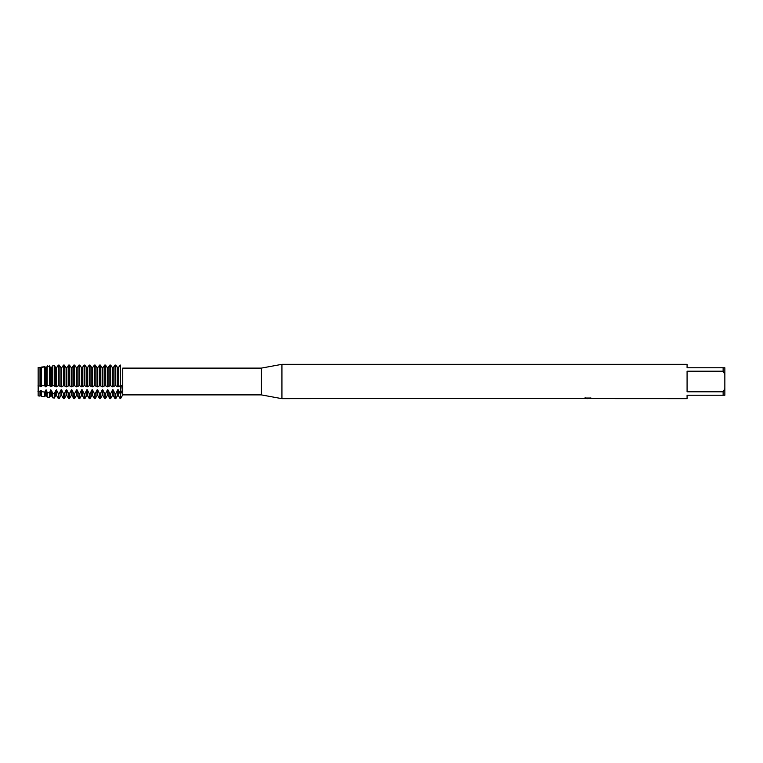 <?xml version="1.0" encoding="UTF-8"?>
<svg xmlns="http://www.w3.org/2000/svg" width="763" height="763" viewBox="0 0 763 763"><rect width="100%" height="100%" fill="white"/><g stroke="black" fill="none" stroke-linecap="round" stroke-linejoin="round"><path stroke-width="1.14" d="M45.503 395.511L46.247 395.511L46.247 390.389L45.503 390.389L45.503 395.511L44.788 396.75L44.788 392.134L41.564 391.591L41.097 390.389L40.353 390.389L40.353 395.511L40.01 396.092L38.15 395.835L38.15 367.432L41.097 367.68L40.353 367.68L40.353 386.431L41.097 386.431L41.097 367.68L44.788 366.717L41.564 367.07L41.564 385.84L44.788 385.639L44.788 366.717L46.247 367.68L45.503 367.68L45.503 386.431L46.247 386.431L46.247 367.68M37.978 385.887C38.789 387.07 38.789 388.93 37.978 391.467C38.789 388.93 38.789 387.07 37.978 385.887M583.323 398.372L281.929 398.668L261.327 394.891L122.738 394.891L122.738 368.109L261.327 368.109L281.929 364.332L687.082 364.332L687.082 367.766L723.133 367.766L723.133 371.2L724.85 374.423L724.85 367.766L723.133 367.766M261.327 394.891L261.327 368.109M281.929 398.668L281.929 364.332M587.806 398.629L586.242 398.629M587.51 398.668L586.776 398.668M724.85 374.423L724.85 388.577L723.133 391.8L723.133 395.234L687.082 395.234L687.082 398.668L589.15 398.629M723.133 391.8L687.082 391.8L687.082 371.2L723.133 371.2M588.13 398.372L583.19 398.4M582.684 398.544L585.698 397.904M584.801 398.038L590.896 398.038M589.99 397.904L593.004 398.544M593.299 398.515C588.149 398.544 588.149 398.582 593.299 398.629M122.738 394.891L120.554 398.668L120.554 365.076C123.234 368.853 123.234 368.853 120.554 365.076C123.234 368.853 123.234 368.853 120.554 365.076L118.351 367.68L117.607 367.68L115.776 365.076L115.032 365.076L113.201 367.68L112.457 367.68L110.625 365.076L109.882 365.076L108.05 367.68L107.306 367.68L105.475 365.076L104.731 365.076L102.9 367.68L102.156 367.68L100.325 365.076L99.581 365.076L97.75 367.68L97.006 367.68L95.175 365.076L94.431 365.076L92.6 367.68L91.856 367.68L90.024 365.076L89.281 365.076L87.449 367.68L86.705 367.68L84.874 365.076L84.13 365.076L82.299 367.68L81.555 367.68L79.724 365.076L78.98 365.076L77.149 367.68L76.405 367.68L74.574 365.076L73.83 365.076L71.999 367.68L71.255 367.68L69.423 365.076L68.68 365.076L66.848 367.68L66.104 367.68L64.273 365.076L63.529 365.076L61.698 367.68L60.954 367.68L59.123 365.076L58.341 365.124L56.548 367.68L55.804 367.68L54.326 365.62L52.752 365.801L51.398 367.68L50.654 367.68L51.398 367.68L52.752 365.801L54.326 365.62L55.804 367.68L56.548 367.68L58.751 365.076L59.123 385.391L59.123 365.076L60.954 367.68L61.698 367.68L63.529 365.076L63.529 385.391L64.273 385.391L64.273 365.076L66.104 367.68L66.848 367.68L68.68 365.076L68.68 385.391L69.423 385.391L69.423 365.076L71.255 367.68L71.999 367.68L73.83 365.076L73.83 385.391L74.574 385.391L74.574 365.076L76.405 367.68L77.149 367.68L78.98 365.076L78.98 385.391L79.724 385.391L79.724 365.076L81.555 367.68L82.299 367.68L84.13 365.076L84.13 385.391L84.874 385.391L84.874 365.076L86.705 367.68L87.449 367.68L89.281 365.076L89.281 385.391L90.024 385.391L90.024 365.076L91.856 367.68L92.6 367.68L94.431 365.076L94.431 385.391L95.175 385.391L95.175 365.076L97.006 367.68L97.75 367.68L99.581 365.076L99.581 385.391L100.325 385.391L100.325 365.076L102.156 367.68L102.9 367.68L104.731 365.076L104.731 385.391L105.475 385.391L105.475 365.076L107.306 367.68L108.05 367.68L109.882 365.076L109.882 385.391L110.625 385.391L110.625 365.076L112.457 367.68L113.201 367.68L115.032 365.076L115.032 385.391L115.776 385.391L115.776 365.076L117.607 367.68L118.351 367.68L120.182 365.076L120.554 385.382M120.554 385.391C123.234 386.383 123.234 389.264 120.554 394.032L120.554 365.076M582.617 398.629L587.748 398.553M593.299 398.591C588.149 398.553 588.149 398.515 593.299 398.477M122.328 390.332L121.708 385.735M723.133 395.234L724.85 395.234L724.85 388.577M115.261 385.515L117.779 386.831M118.351 367.68L118.351 386.431L117.607 386.431L117.607 367.68M115.776 398.668L115.032 398.668L115.032 394.032L115.776 394.032L115.776 398.668L117.607 395.511L117.607 390.389L118.351 390.389L118.351 395.511L120.182 398.668M112.457 367.68L112.457 386.431L113.201 386.431L113.201 367.68M113.029 386.831L115.547 385.515M118.179 386.831L120.697 385.515M110.11 385.515L112.628 386.831M110.625 398.668L109.882 398.668L109.882 394.032L110.625 394.032L110.625 398.668L112.457 395.511L112.457 390.389L113.201 390.389L113.201 395.511L115.032 398.668M107.306 367.68L107.306 386.431L108.05 386.431L108.05 367.68M107.879 386.831L110.397 385.515M104.96 385.515L107.478 386.831M105.475 398.668L104.731 398.668L104.731 394.032L105.475 394.032L105.475 398.668L107.306 395.511L107.306 390.389L108.05 390.389L108.05 395.511L109.882 398.668M102.156 367.68L102.156 386.431L102.9 386.431L102.9 367.68M102.728 386.831L105.246 385.515M99.81 385.515L102.328 386.831M100.325 398.668L99.581 398.668L99.581 394.032L100.325 394.032L100.325 398.668L102.156 395.511L102.156 390.389L102.9 390.389L102.9 395.511L104.731 398.668M97.006 367.68L97.006 386.431L97.75 386.431L97.75 367.68M97.578 386.831L100.096 385.515M94.66 385.515L97.178 386.831M95.175 398.668L94.431 398.668L94.431 394.032L95.175 394.032L95.175 398.668L97.006 395.511L97.006 390.389L97.75 390.389L97.75 395.511L99.581 398.668M91.856 367.68L91.856 386.431L92.6 386.431L92.6 367.68M92.428 386.831L94.946 385.515M89.509 385.515L92.027 386.831M90.024 398.668L89.281 398.668L89.281 394.032L90.024 394.032L90.024 398.668L91.856 395.511L91.856 390.389L92.6 390.389L92.6 395.511L94.431 398.668M86.705 367.68L86.705 386.431L87.449 386.431L87.449 367.68M87.278 386.831L89.796 385.515M84.359 385.515L86.877 386.831M84.874 398.668L84.13 398.668L84.13 394.032L84.874 394.032L84.874 398.668L86.705 395.511L86.705 390.389L87.449 390.389L87.449 395.511L89.281 398.668M81.555 367.68L81.555 386.431L82.299 386.431L82.299 367.68M82.127 386.831L84.645 385.515M79.209 385.515L81.727 386.831M79.724 398.668L78.98 398.668L78.98 394.032L79.724 394.032L79.724 398.668L81.555 395.511L81.555 390.389L82.299 390.389L82.299 395.511L84.13 398.668M76.405 367.68L76.405 386.431L77.149 386.431L77.149 367.68M76.977 386.831L79.495 385.515M74.059 385.515L76.577 386.831M74.574 398.668L73.83 398.668L73.83 394.032L74.574 394.032L74.574 398.668L76.405 395.511L76.405 390.389L77.149 390.389L77.149 395.511L78.98 398.668M71.255 367.68L71.255 386.431L71.999 386.431L71.999 367.68M71.827 386.831L74.345 385.515M68.908 385.515L71.426 386.831M69.423 398.668L68.68 398.668L68.68 394.032L69.423 394.032L69.423 398.668L71.255 395.511L71.255 390.389L71.999 390.389L71.999 395.511L73.83 398.668M66.104 367.68L66.104 386.431L66.848 386.431L66.848 367.68M66.677 386.831L69.195 385.515M63.758 385.515L66.276 386.831M64.273 398.668L63.529 398.668L63.529 394.032L64.273 394.032L64.273 398.668L66.104 395.511L66.104 390.389L66.848 390.389L66.848 395.511L68.68 398.668M60.954 367.68L60.954 386.431L61.698 386.431L61.698 367.68M61.526 386.831L64.044 385.515M58.608 385.515L61.126 386.831M60.954 395.511L61.698 395.511L61.698 390.389L60.954 390.389L60.954 395.511L59.123 398.668L58.341 393.985L58.751 398.668M59.123 398.668L58.751 394.032M55.804 367.68L55.804 386.431L56.548 386.431L56.548 367.68M56.376 386.831L58.894 385.515M58.179 385.382L58.751 385.391M58.341 365.124L58.341 385.391M50.654 367.68L50.654 386.431L54.326 385.382L54.326 365.62M53.458 385.515L55.976 386.831M55.804 395.511L56.548 395.511L56.548 390.389L55.804 390.389L55.804 395.511L54.326 398.057L52.752 397.838L52.752 393.288L51.398 390.389L50.654 390.389L50.654 395.511L49.557 397.399L47.153 397.075L47.153 392.506L49.557 392.859L49.557 397.399M54.326 398.057L54.326 393.498L52.752 393.288M51.398 386.431L51.398 367.68M52.752 365.801L52.752 385.401M47.153 366.459L47.153 385.544L49.557 385.468L49.557 366.183L47.153 366.459L49.557 366.183M49.347 385.41L50.825 386.831M46.076 386.831L47.554 385.41M44.197 385.41L45.675 386.831M44.788 396.75L41.564 396.302L41.564 391.591M40.925 386.831L42.404 385.41M38.15 367.432L38.15 386.135L40.01 385.964L40.01 367.241M40.01 396.092L40.01 391.305L38.15 390.933L38.15 395.835M50.825 367.909L49.347 365.868L50.825 367.909M47.554 365.868L46.076 367.909L47.554 365.868M120.697 394.738L118.179 389.759M117.779 389.759L115.261 394.738M115.547 394.738L113.029 389.759M112.628 389.759L110.11 394.738M110.397 394.738L107.879 389.759M107.478 389.759L104.96 394.738M105.246 394.738L102.728 389.759M102.328 389.759L99.81 394.738M100.096 394.738L97.578 389.759M97.178 389.759L94.66 394.738M94.946 394.738L92.428 389.759M92.027 389.759L89.509 394.738M89.796 394.738L87.278 389.759M86.877 389.759L84.359 394.738M84.645 394.738L82.127 389.759M81.727 389.759L79.209 394.738M79.495 394.738L76.977 389.759M76.577 389.759L74.059 394.738M74.345 394.738L71.827 389.759M71.426 389.759L68.908 394.738M69.195 394.738L66.677 389.759M66.276 389.759L63.758 394.738M64.044 394.738L61.526 389.759M61.126 389.759L58.608 394.738M58.894 394.738L56.376 389.759M55.804 390.389L54.326 393.498M50.825 389.759L49.347 393.222M47.554 393.222L46.076 389.759M45.503 390.389L44.788 392.134M40.353 390.389L40.01 391.305M40.353 395.511L41.097 395.511L41.097 390.389M50.654 395.511L51.398 395.511L51.398 390.389M587.52 398.629L589.084 398.629M41.097 395.511L41.564 396.302M46.247 395.511L47.153 397.075M51.398 395.511L52.752 397.838M56.548 395.511L58.341 398.61M61.698 395.511L63.529 398.668M66.104 395.511L66.848 395.511M71.255 395.511L71.999 395.511M76.405 395.511L77.149 395.511M81.555 395.511L82.299 395.511M86.705 395.511L87.449 395.511M91.856 395.511L92.6 395.511M97.006 395.511L97.75 395.511M102.156 395.511L102.9 395.511M107.306 395.511L108.05 395.511M112.457 395.511L113.201 395.511M117.607 395.511L118.351 395.511"/></g></svg>

